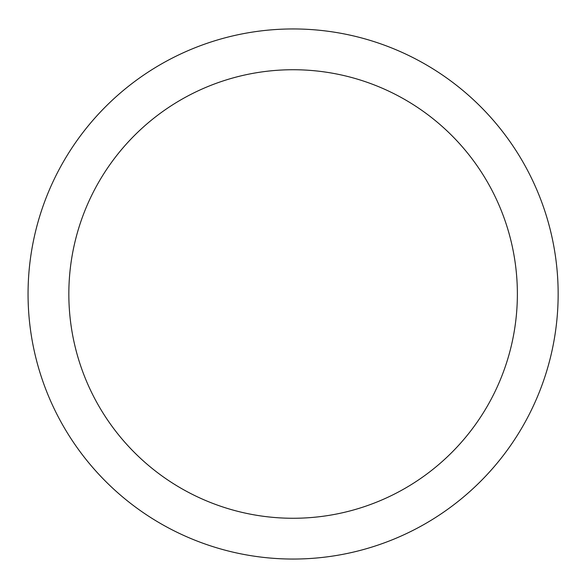<?xml version="1.0" encoding="UTF-8"?>
<svg xmlns="http://www.w3.org/2000/svg" width="588" height="588" viewBox="0 0 588 588"><rect width="100%" height="100%" fill="white"/><g stroke="black" fill="none" stroke-linecap="round" stroke-linejoin="round"><path stroke-width="0.88" d="M517.374 294A224.271 224.271 0 0 0 180.972 99.776A224.271 224.271 0 0 0 180.972 488.224A224.271 224.271 0 0 0 517.374 294M558.152 294A265.048 265.048 0 0 0 160.583 64.46A265.048 265.048 0 0 0 160.583 523.54A265.048 265.048 0 0 0 558.152 294"/></g></svg>
